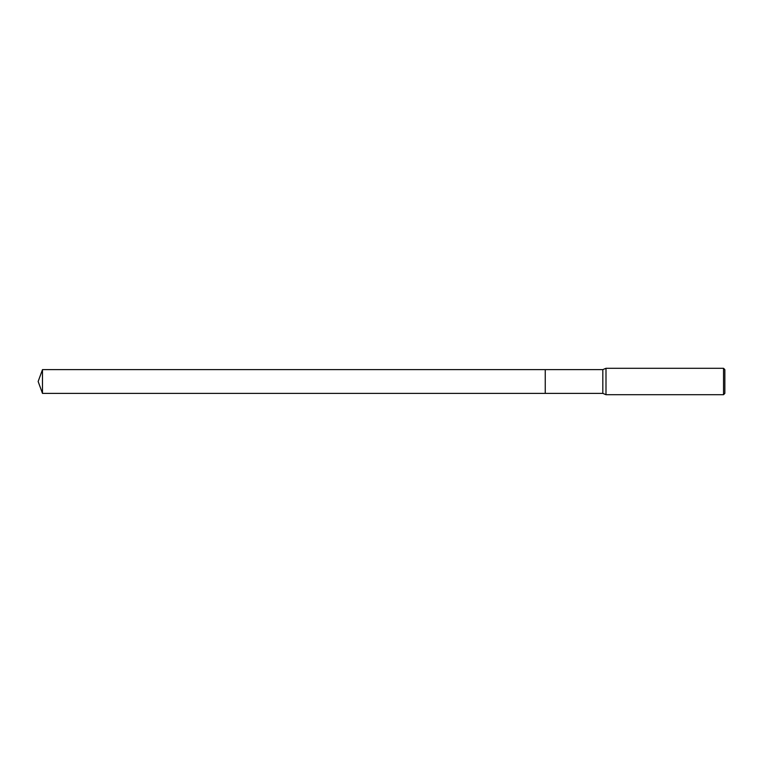 <?xml version="1.0" encoding="UTF-8"?>
<svg xmlns="http://www.w3.org/2000/svg" width="763" height="763" viewBox="0 0 763 763"><rect width="100%" height="100%" fill="white"/><g stroke="black" fill="none" stroke-linecap="round" stroke-linejoin="round"><path stroke-width="1.14" d="M545.249 393.384L545.249 369.616L602.827 369.616L605.994 368.291L723.534 368.291L724.85 369.616L724.85 393.384L723.534 394.709L605.994 394.709L602.827 393.384L545.249 393.384L545.249 369.616L545.249 393.384L42.48 393.384L42.48 369.616L545.249 369.616M602.827 393.384L602.827 369.616M605.994 394.709L605.994 368.291M723.534 394.709L723.534 368.291M42.48 369.616L38.15 381.5L42.48 393.384"/></g></svg>

